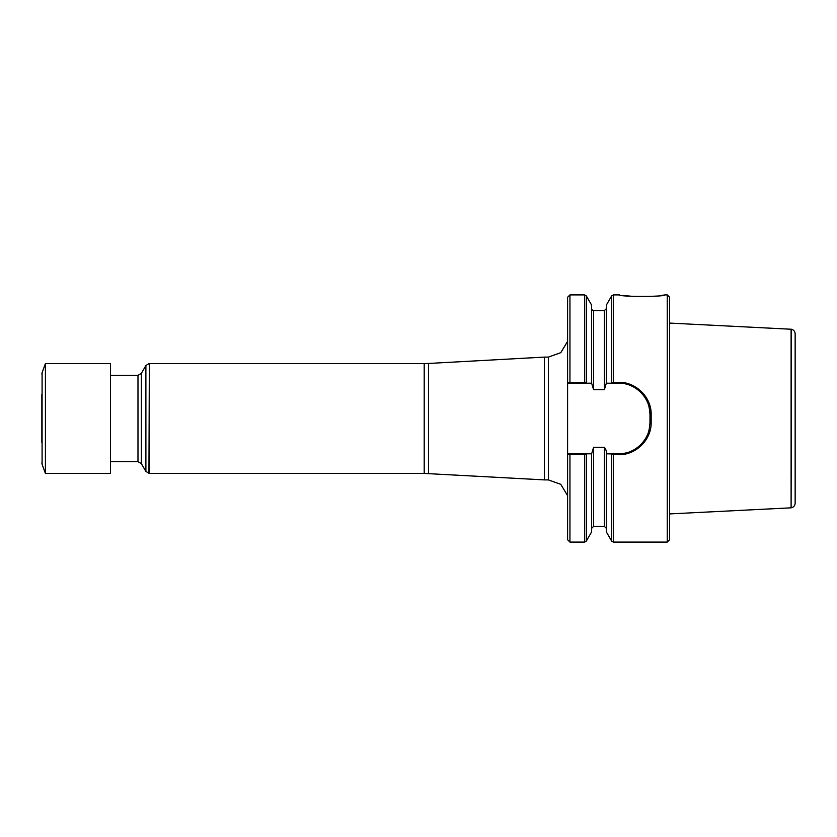 <?xml version="1.0" encoding="UTF-8"?>
<svg xmlns="http://www.w3.org/2000/svg" width="837" height="837" viewBox="0 0 837 837"><rect width="100%" height="100%" fill="white"/><g stroke="black" fill="none" stroke-linecap="round" stroke-linejoin="round"><path stroke-width="1.26" d="M586.298 453.926L586.298 541.11L591.623 531.882L591.623 453.811L586.371 453.811L584.592 454.711L569.945 454.711L569.945 542.083L567.591 539.729L567.591 453.811L591.623 453.811L593.579 447.335L604.377 447.335C605.904 449.082 606.563 451.248 606.333 453.811L618.595 453.811A31.387 31.387 0 0 0 627.75 452.451M569.945 382.289L569.945 294.917L567.591 297.271L567.591 383.189L569.945 382.289L584.592 382.289L586.371 383.189L567.591 383.189L567.591 453.811L569.945 454.711M611.659 453.926L606.333 453.811L606.333 531.882L611.659 541.11L611.659 453.926L613.364 454.711L618.595 454.711C635.838 455.161 651.531 439.833 651.165 422.465L651.165 414.535C651.521 397.156 635.848 381.85 618.595 382.289L613.364 382.289L613.364 294.917L619.359 294.917C618.982 296.873 665.237 296.894 664.913 294.917L667.246 294.917L667.246 542.083L613.364 542.083L613.364 454.711M623.68 295.524L633.222 296.424M642.01 296.706L651.217 296.413M661.554 295.398L664.913 294.917M618.595 454.711L618.595 453.811C626.829 453.947 634.268 450.84 640.912 444.499C648.12 436.611 649.334 431.285 649.983 422.423L649.983 414.577C649.366 405.757 648.079 400.337 640.912 392.501C634.268 386.171 626.829 383.064 618.595 383.189L606.333 383.189L604.377 389.665L593.579 389.665L591.623 383.189L586.371 383.189L591.623 383.189L591.623 305.118L586.298 295.89L586.298 383.074M604.377 389.665L604.377 310.611L606.333 308.644M611.659 383.074L611.659 295.89L606.333 305.118L606.333 383.189L611.585 383.189L613.364 382.289M669.6 539.729L669.6 297.271M669.6 297.261L667.246 294.917M651.165 422.465L649.983 422.423L649.983 414.577A31.387 31.387 0 0 0 648.675 405.61M647.629 402.66A31.387 31.387 0 0 0 630.742 385.637M630.742 451.363A31.387 31.387 0 0 0 647.629 434.351M110.515 375.342L137.979 375.342L137.979 461.658L110.515 461.658M137.979 461.658L141.369 463.614L141.369 373.386L137.979 375.342M141.369 463.625L145.889 471.451L149.342 473.428L149.342 363.572L148.944 473.397M149.342 363.572L424.202 363.572L424.202 473.428L149.342 473.428M424.202 473.428L544.448 479.904L544.448 357.096L428.492 363.457L428.492 473.543M544.448 357.096L548.371 357.096L548.371 479.904L544.448 479.904M548.371 479.904L560.78 484.33L567.591 495.619M795.15 333.848L795.15 503.152L795.15 333.848C794.993 331.462 793.779 329.935 791.488 329.255L669.6 323.082M791.488 329.255L791.101 507.829L791.101 329.171M791.101 507.829L669.6 513.918M110.515 418.5L110.515 473.428L45.418 473.428L45.418 363.572L110.515 363.572L110.515 418.5M41.85 394.405L41.85 442.595M569.945 542.083L584.592 542.083L584.592 454.711M584.592 382.289L584.592 294.917L586.298 295.89M593.579 389.665L593.579 310.611C591.895 309.805 591.246 309.156 591.623 308.644M591.623 528.356L593.579 526.389L593.579 447.335M593.579 526.389L604.377 526.389L604.377 447.335M649.983 414.577L651.165 414.535M618.595 383.189L618.595 382.289M141.369 373.375L145.889 365.549L145.889 471.451M45.418 363.572L42.091 372.727L42.091 464.273L45.418 473.428M586.298 541.11L584.592 542.083M613.364 542.083L611.659 541.11M569.945 294.917L584.592 294.917M593.579 310.611L604.377 310.611M604.377 526.389L606.333 528.356M611.659 295.89L613.364 294.917M669.6 539.739L667.246 542.083M145.889 365.549L148.944 363.603M424.202 363.572L428.492 363.457M548.371 357.096L560.78 352.67L567.591 341.381M791.488 507.745C793.779 507.065 794.993 505.538 795.15 503.152M42.091 464.273L41.85 462.924M42.091 372.727L41.85 374.076"/></g></svg>
